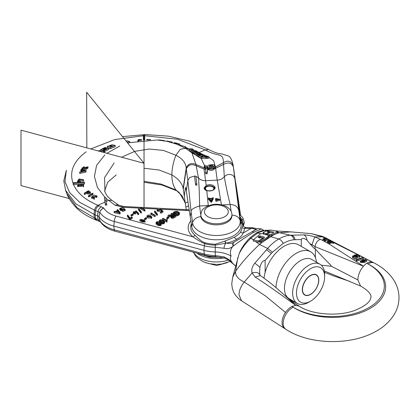 <?xml version="1.0" encoding="UTF-8"?>
<svg xmlns="http://www.w3.org/2000/svg" width="420" height="420" viewBox="0 0 420 420"><rect width="100%" height="100%" fill="white"/><g stroke="black" fill="none" stroke-linecap="round" stroke-linejoin="round"><path stroke-width="0.63" d="M178.573 213.512L177.35 214.226L175.933 214.132L175.571 214.499L177.544 214.615L179.351 213.449L179.298 212.572L177.056 211.281L174.163 211.769L173.093 213.14L174.636 214.032L176.395 213.014L175.907 212.73L174.683 213.434L173.906 212.987L174.132 212.52L175.649 211.691L176.768 211.691L178.563 212.693L178.573 213.512L178.715 213.161M117.406 212.006L117.968 211.68L118.43 212.263M140.863 220.4L142.385 220.421M147.908 216.316L150.066 216.379M156.975 223.288L157.909 223.136L160.188 224.228M160.209 221.419L161.138 221.272L163.422 222.364M172.268 216.736L173.465 216.048L173.88 216.284M106.36 201.411L108.57 200.377L111.977 200.387C106.407 195.867 106.449 194.817 104.963 191.972L104.57 177.613L114.167 162.907M106.748 203.984L106.748 205.091L105.399 205.16L104.412 197.489L105.761 197.426L106.748 203.984L105.399 204.052L104.412 197.489M99.818 220.563L98.989 216.636L99.818 212.263C100.333 210.231 101.682 208.85 103.871 208.121L97.991 205.328L104.932 202.078M140.59 208.189L124.698 207.386A9.881 5.702 180 0 1 121.385 206.876L114.938 205.139L105.882 198.251M114.566 211.291L114.356 211.57L119.684 212.914L120.178 212.63L117.784 209.591L117.301 209.711L117.726 210.268L115.537 211.533L114.566 211.291L114.356 212.678L114.566 212.399L114.356 212.678L119.684 214.027L120.178 213.738L120.178 212.798M120.178 212.63L120.178 213.738M121.884 208.918L122.267 209.139L122.267 210.247L121.884 210.026L122.267 210.247L121.212 210.861L119.763 209.564L119.763 208.457L121.212 209.753L122.267 209.139L121.884 208.918L121.217 209.302L120.314 208.483L124.656 209.433L122.593 210.415L125.186 209.454L122.934 207.643L119.763 208.457M125.186 209.454L125.186 210.562L122.593 211.523L122.593 210.415M124.373 209.932L122.309 208.95M121.9 208.908L120.834 209.071M131.764 217.066L132.143 217.287L132.143 218.395L131.764 218.174L132.143 218.395L130.363 219.424L129.554 219.345L129.554 218.237L130.363 218.311L132.143 217.287L131.764 217.066L130.001 218.085L127.89 215.197L127.402 215.303L129.554 218.237M127.89 215.197L127.402 215.303L127.402 216.41L127.89 216.305L127.402 216.41L129.554 219.345M131.114 214.82L131.486 215.035L131.486 216.143L131.114 215.927L131.486 216.143L133.004 215.266L133.004 214.158L132.631 213.943L131.114 214.82L131.486 215.035L133.004 214.158L132.631 213.943M132.631 215.05L133.004 215.266L132.631 215.05M133.476 212.447L133.859 212.667L133.859 213.78L133.476 213.554L135.098 213.995L135.098 212.888L135.476 212.667L134.668 212.205L136.238 211.297L138.133 213.544L138.621 213.413L136.19 210.877L134.274 211.984L133.413 211.922L133.896 212.205L133.476 212.447L133.859 212.667L135.476 212.667M135.476 213.78L135.098 213.995L135.476 213.78M135.576 213.89L135.576 212.783L136.238 212.405L138.133 214.652L138.133 213.544L138.621 213.413M138.621 214.52L138.133 214.652L138.621 214.52L138.621 213.554M133.413 213.035L133.791 212.814L133.413 213.035M139.036 208.824L138.563 208.945L138.563 210.053L139.036 209.937L138.563 210.053L140.884 213.05L141.356 212.935L140.884 213.05L140.884 211.942L141.356 211.827L139.036 208.824L138.563 208.945L140.884 211.942L141.356 211.827M141.062 207.517L140.69 207.732L140.69 208.84L141.062 208.625L140.69 208.84L144.506 211.045L144.879 210.829L144.506 211.045L144.506 209.937L144.879 209.722L141.062 207.517L140.69 207.732L144.506 209.937L144.879 209.722M139.886 219.828L142.139 220.972L145.1 220.983L143.367 219.875L139.886 219.828L139.886 220.936L142.139 221.928M142.165 221.923L145.1 222.091L145.1 220.983M144.585 218.5L144.958 218.715L144.958 219.823L144.585 219.608L144.958 219.823L146.475 218.946L146.475 217.838L146.102 217.623L144.585 218.5L144.958 218.715L146.475 217.838L146.102 217.623M146.102 218.731L146.475 218.946L146.102 218.731M150.896 216.977L151.132 217.324M151.084 217.476L151.084 218.589L151.804 217.822L151.804 216.715L146.974 215.707L147.709 216.641C149.399 217.24 150.454 216.977 150.875 215.849L151.084 217.476L151.804 216.715M146.974 215.707L146.974 216.815L147.709 217.749C149.399 218.353 150.454 218.085 150.875 216.956L150.875 215.849M151.31 213.055L150.938 213.271L150.938 214.379L151.31 214.163L150.938 214.379L154.754 216.584L155.127 216.368L154.754 216.584L154.754 215.476L155.127 215.261L151.31 213.055L150.938 213.271L154.754 215.476L155.127 215.261M155.043 211.045L154.571 211.16L154.571 212.268L155.043 212.153L154.571 212.268L156.891 215.266L157.358 215.15L156.891 215.266L156.891 214.158L157.358 214.042L155.043 211.045L154.571 211.16L156.891 214.158L157.358 214.042M161.27 211.486L160.802 211.759M160.561 211.927L157.043 211.013L157.043 209.906L161.102 210.284L162.23 210.934L160.65 211.843L161.028 212.063L162.981 210.94L161.091 209.848L157.589 209.916L160.03 209.191L157.043 209.906M160.03 209.191L160.03 210.304L158.02 210.494M160.65 211.843L161.028 212.063L161.028 213.171L160.65 212.956L161.028 213.171L162.981 212.047L162.981 210.94M156.046 222.511L156.555 221.933L157.936 221.639L161.07 223.146L161.311 224.921L160.802 225.498L158.398 225.566L156.292 224.28L156.046 222.511L156.292 223.172L158.398 224.453L160.083 224.648L161.322 223.713L161.311 224.921L161.07 224.259M159.521 222.416L159.28 220.647L160.555 222.075L162.509 222.799L164.036 222.521L164.556 221.844L164.546 222.857M161.306 223.571L163.312 223.892L164.556 222.957M162.524 218.573L162.524 219.681L166.703 222.091L167.029 221.902L167.191 219.497L166.698 219.209L166.288 220.154L163.034 218.274L162.524 218.573L166.703 220.983L166.929 220.469M166.929 221.319L167.191 219.497M166.882 217.497L166.882 218.605L167.391 218.904L168.961 217.996L168.961 216.888L168.452 216.594L166.882 217.497L167.391 217.796L168.961 216.888M171.14 213.596L172.988 214.662L172.352 215.03L168.719 214.993L168.026 215.397L171.434 215.612L170.935 216.347L171.392 216.946L173.05 217.166L175.854 215.68L171.691 213.276L171.14 213.596L171.14 214.704L172.001 215.203M168.026 215.397L168.026 216.505L171.434 216.72M170.935 217.413L171.392 218.053L173.05 218.274L175.854 216.788L175.854 215.68M174.773 215.056L175.571 214.594M176.232 214.216L176.395 213.014M174.132 213.628L175.833 212.772M175.649 211.691L175.649 212.803L176.768 212.798L178.563 213.801M175.571 215.607L176.568 215.817L178.511 215.339L179.351 214.557L179.298 213.68M117.784 209.591L117.301 209.711L117.301 210.509M116.067 211.669L117.968 210.572L119.527 212.536L116.067 211.669M121.212 210.861L121.212 209.753M117.968 211.68L117.968 210.572M133.791 211.706L133.413 212.489M136.238 212.405L136.238 211.297M134.29 213.528L134.29 212.42M147.546 215.822C148.386 214.73 149.347 214.715 150.423 215.775C149.572 216.883 148.612 216.899 147.546 215.822L147.535 215.702M140.753 219.35L142.847 219.87L142.501 220.358L140.406 219.839L140.753 219.35L140.753 220.337M144.296 221.366C142.958 221.597 142.501 221.329 142.921 220.563C144.26 220.327 144.722 220.595 144.296 221.366L144.575 220.978M142.643 220.952L142.921 220.563M161.102 211.391L161.102 210.284M147.709 217.749L147.709 216.641M179.351 214.557L179.298 212.572M170.929 217.434L170.929 216.326L170.935 217.455M173.465 214.935L174.841 215.733L172.662 216.773L171.696 216.337L173.465 214.935L173.465 216.048M164.546 223.052L164.304 221.282L163.27 220.511L161.165 219.77L159.789 220.07L159.28 220.647M162.745 220.815L163.884 221.776L163.622 222.275L162.687 222.422L159.957 220.847L160.209 220.311L161.138 220.164L162.745 220.815L162.745 221.923M159.957 220.847L160.209 220.311L160.209 221.177M163.884 222.002L163.622 222.275M159.511 222.679L160.65 223.645L160.388 224.138L159.453 224.291L156.728 222.716L156.975 222.175L157.909 222.028L159.511 222.679L159.511 223.787M156.728 222.716L156.975 222.175L156.975 223.041M160.65 223.871L160.388 224.138M173.093 214.084L173.093 213.14M175.571 215.518L175.571 214.499M174.636 214.977L174.636 214.032M169.885 216.741L169.885 215.628M167.391 218.904L167.391 217.796M166.703 222.091L166.703 220.983M103.871 208.121A23.158 13.372 0 0 0 116.109 216.101L192.875 236.77C197.935 240.261 201.868 242.56 204.677 243.663A27.641 15.96 0 0 0 215.339 245.149L226.044 243.101C229.588 242.645 233.216 241.322 236.922 239.138C240.618 237.048 242.634 235.048 242.965 233.147A28.193 16.28 0 0 0 244.535 228.333A4.526 3.691 3.5 0 1 241.983 227.635C242.545 225.55 242.939 224.963 243.159 225.871M191.378 223.797A25.636 14.8 0 0 0 195.001 235.305C199.096 239.431 202.393 241.915 204.887 242.76A27.148 15.677 0 0 0 215.355 244.214L225.109 241.028L234.281 237.316C237.641 235.289 239.736 233.52 240.555 232.013A25.636 14.8 0 0 0 241.983 227.635M225.104 241.028A4.526 1.281 77.3 0 0 226.044 243.101C229.924 243.595 232.47 243.332 233.688 242.324L256.232 229.315C255.796 229.546 254.636 229.268 252.756 228.47L250.971 228.527L251.108 227.698L245.968 227.546C242.377 226.412 243.553 225.839 243.112 225.656L240.513 221.351M252.299 228.417A4.526 0.373 -90.5 0 1 252.494 227.714L251.108 227.698M240.555 232.013A4.526 3.486 31.3 0 0 242.965 233.147L250.971 228.527L244.535 228.333L245.957 227.546M242.655 224.6L243.348 224.123L242.986 225.33M242.398 224.096L241.474 220.453A4.526 2.473 -14.3 0 0 240.639 221.498M215.355 244.214L215.303 247.27L223.97 248.283C227.661 249.118 230.696 248.404 233.063 246.152L233.452 245.868C241.826 239.741 248.624 235.19 253.843 232.223L261.408 228.937L258.043 228.47L251.58 232.003A4.526 2.615 60 0 1 253.843 232.223M224.91 241.075A4.526 1.25 77.7 0 0 225.782 243.085A4.526 1.533 104.8 0 0 223.97 248.283M233.972 242.167A4.526 2.457 60 0 0 233.452 245.868M99.823 220.595L100.128 221.393C103.189 226.112 108.124 229.378 114.933 231.189A4.526 1.559 -74.9 0 1 114.224 229.792A27.615 15.944 180 0 1 99.808 220.568M115.164 205.081L117.243 204.881L122.561 206.199A4.526 1.559 -74.9 0 0 121.385 206.876M98.989 216.636A28.508 16.459 0 0 0 113.846 226.107L203.926 250.362A29.416 16.984 0 0 0 215.203 251.937L215.303 255.575A28.518 16.464 180 0 1 204.309 254.042L114.224 229.792L113.846 226.107L114.224 221.487L204.309 245.742A28.518 16.464 0 0 0 215.303 247.27L215.203 251.937C221.424 252.158 226.727 253.523 231.105 256.048C229.672 257.959 230.323 260.526 233.063 263.744L235.704 266.049M99.215 216.578L94.038 214.379L94.5 210.2C95.056 207.779 96.222 206.152 97.991 205.328C85.339 199.994 77.196 193.064 73.573 184.532L73.127 184.553L73.127 182.674L84.441 182.123L84.441 182.926L73.127 183.44M235.694 266.086L228.365 259.901L224.653 258.148L215.339 256.688A27.641 15.96 180 0 1 204.677 255.203L114.933 231.189M204.887 242.76A4.526 1.559 105.1 0 1 204.677 243.663A4.526 1.559 105.1 0 0 204.309 245.742L203.926 250.362L204.309 254.042A4.526 1.559 -74.9 0 0 204.677 255.203A4.526 1.559 -74.9 0 1 204.887 255.591L199.201 253.874M220.857 257.36L215.355 257.05L215.303 255.575L223.965 256.882C227.766 258.5 230.8 260.788 233.063 263.744M233.688 242.324A4.526 2.552 61.8 0 0 233.074 246.146C230.396 249.144 229.745 252.446 231.105 256.048M268.721 236.114L278.801 239.017C274.659 241.437 270.942 244.587 267.645 248.467L254.877 263.161C252.142 266.39 251.223 269.661 252.116 272.969L244.256 282.03C240.912 286.078 239.169 290.341 239.017 294.824L241.5 300.762C238.156 298.552 235.567 295.738 233.725 292.325L232.365 288.766L231.73 283.826L232.649 277.394L239.085 253.869C241.18 248.446 244.718 243.17 249.695 238.04L256.19 232.974L259.513 231.394M239.085 253.869C242.141 247.868 246.094 242.65 250.95 238.208L257.807 232.974L264.464 230.407L268.385 230.239M253.328 241.043L258.127 242.151L259.324 241.726L262.526 238.98L262.526 237.815L259.324 240.524L258.127 240.938L253.328 239.809L253.328 241.043M293.155 307.193A52.946 30.571 0 0 1 291.989 306.464A13.351 8.111 122.8 0 0 285.506 312.464A13.351 8.111 122.8 0 0 282.051 322.513A13.351 8.111 122.8 0 0 284.765 328.592L285.91 329.332A13.351 8.111 -57.2 0 1 283.195 323.253A13.351 8.111 -57.2 0 1 293.155 307.193A52.946 30.571 0 0 0 367.39 308.469A52.946 30.571 0 0 0 370.808 265.634A52.946 30.571 0 0 0 368.014 263.97A52.946 30.571 0 0 0 366.755 263.298A13.351 7.282 117.4 0 0 363.442 266.212L328.996 243.931L329.653 243.821L329.653 242.629L327.311 241.558L328.928 242.781L328.996 243.931M241.5 300.762L284.765 328.592M291.989 306.464L295.68 305.335L299.192 306.127M259.665 272.559L259.812 274.927C258.62 272.491 256.058 271.834 252.116 272.969L255.113 277.053C271.283 287.38 287.296 299.329 295.68 305.335L283.18 293.947C289.832 299.639 295.181 303.702 299.219 306.143C311.388 314.711 339.208 316.995 355.987 309.918C369.432 304.232 370.661 299.492 370.991 296.94C370.86 296.252 371.826 292.577 360.617 286.052L357.84 279.935C358.05 274.995 359.919 270.422 363.442 266.212L314.984 246.624C315.882 242.624 317.719 240.182 320.492 239.305L314.617 236.885C310.312 235.541 306.71 234.88 303.818 234.906L290.54 235.247C286.661 235.457 282.744 236.712 278.801 239.017C280.592 239.647 282.062 241.117 283.195 243.427L272.438 252.215L265.12 260.389C262.883 260.463 261.166 262.757 259.97 267.272L259.644 271.541L259.885 275.105M259.786 274.806L260.29 275.562C268.301 281.164 273.373 285.159 283.175 293.947L282.917 293.711M265.12 260.389L265.12 272.475M266.543 249.737L271.283 253.486M259.97 267.272L254.877 263.161M260.284 275.567L255.113 277.053M232.649 277.394L235.62 271.22C242.125 262.054 250.11 253.129 259.565 244.451L268.128 237.568L268.128 236.418L261.324 241.726L259.928 241.379L264.327 237.694L264.327 237.085L260.327 235.961L258.326 236.88L258.326 237.536L259.728 237.909L261.125 237.431L262.526 237.815M258.804 237.668L260.327 237.116L263.802 238.088M259.928 241.379L259.928 242.587L261.324 242.928L261.324 241.726M264.327 237.694L264.327 237.085L264.327 237.694M258.326 236.88L258.326 237.536L258.326 236.88M253.328 239.809L260.127 234.134C260.106 233.846 260.904 233.704 262.526 233.714L268.128 235.326L268.721 235.767L268.128 236.418M268.721 235.767L268.721 236.912L268.128 237.568M256.19 232.974L257.807 232.974L260.747 233.819M268.642 235.583L271.724 235.489L277.326 233.294L277.326 232.108L271.724 234.344L269.325 234.633L267.125 234.003L270.128 232.533L272.727 232.843L273.525 232.528L273.525 232.145L269.524 231.073L268.328 231.11L267.524 231.399L267.524 231.803L268.926 232.197L265.928 233.657L263.135 232.601L263.728 232.055L269.33 230.087L271.724 230.155L277.326 231.499L277.904 231.845L277.326 232.108M268.858 232.176L272.255 232.974M266.054 234.733L267.125 234.171M263.198 233.909L263.135 232.601M275.945 232.543L277.919 231.793L277.919 232.99L277.326 233.294M267.524 231.399L267.524 231.803L267.524 231.399M273.525 232.528L273.525 232.145L273.525 232.528M267.125 234.003L267.125 235.037M268.926 232.197L268.926 233.074M265.928 233.657L265.928 234.696M326.051 238.686L322.476 236.87L310.984 233.599L322.481 236.397L324.639 237.342L322.476 236.87L314.617 236.885L312.023 244.781L314.984 246.624L315.026 248.85C314.118 248.462 312.391 246.708 309.829 243.595L306.952 240.146C303.97 238.056 302.08 237.846 301.276 239.516L295.113 239.726C294.609 237.395 293.48 235.883 291.732 235.195M324.644 237.337L372.897 262.348A13.351 7.282 117.4 0 0 372.572 262.196A13.351 7.282 117.4 0 0 366.755 263.298M325.07 240.319L324.345 240.256L322.98 239.179C322.67 238.261 327.08 238.355 329.18 239.757L324.172 239.285L325.463 240.272L325.07 240.319L322.943 239.027L322.943 240.251L323.453 240.886L320.492 239.305M325.322 240.198L328.072 240.849M328.456 241.626L328.96 241.343L330.445 242.13L331.17 242.03L329.81 241.243L333.039 242.156L333.496 241.946C331.349 240.45 326.828 240.497 327.311 241.558L327.254 242.545L327.842 243.285L324.707 241.568L325.463 241.484L325.463 240.272M331.17 242.624L333.764 243.301L333.764 242.083M329.653 242.912L331.17 243.238L331.17 242.03M360.271 261.256L360.271 262.39L364.901 262.521L364.901 261.413L360.271 261.256L363.095 259.996L362.859 259.518L366.839 260.164L364.607 260.815L364.901 261.413M364.901 261.986L366.839 261.298L366.839 260.164M356.213 259.576L356.213 260.71L356.748 261.041L363.305 258.983L363.305 257.828L356.748 259.901L356.213 259.576L362.775 257.539L363.305 257.828M354.07 255.229L357.079 254.562L359.756 256.027L359.189 256.205L357.042 255.019L355.451 255.365L357.525 256.757L354.979 258.211L352.475 256.562L352.937 255.738L353.682 256.127L353.351 256.72L356.612 256.62L354.07 255.229L354.07 256.347L356.239 257.177M353.645 257.271L353.682 256.127M357.042 256.168L359.189 257.35L359.756 257.187L359.756 256.027M352.475 256.562L352.475 257.675L354.942 259.334L357.525 257.875L357.525 256.757M328.928 243.947L328.661 242.629M327.842 243.285L328.655 243.794M323.453 240.886L324.707 241.568M328.729 239.951L328.729 240.776M329.453 239.888L329.453 240.77M324.618 240.398L324.618 241.579M328.839 242.146L328.839 241.358C328.219 241.495 328.356 241.847 329.248 242.408L329.653 242.629M333.039 242.156L333.039 243.369M330.445 242.13L330.445 243.327M328.96 241.343L328.96 242.23M329.317 242.686L328.928 242.781M357.84 279.935L331.427 266.254C330.115 264.033 327.395 262.295 315.368 249.149L315.026 248.85M321.31 265.22L331.427 266.254M301.276 246.383L301.276 239.516M303.818 234.906C305.676 235.841 306.721 237.584 306.952 240.146M295.113 239.726L293.958 239.794C290.645 240.014 287.06 241.222 283.195 243.427M277.919 232.376L290.54 235.247C292.304 235.924 293.444 237.442 293.958 239.794M360.617 286.057L324.287 270.937M276.008 287.647A28.739 16.59 -60 0 1 288.85 259.187A28.739 16.59 -60 0 1 310.685 251.811L298.526 244.792A28.739 16.59 120 0 0 277.646 251.213A28.739 16.59 120 0 0 264.017 278.197M310.685 251.811A28.739 16.59 -60 0 1 316.486 262.216M293.864 301.408A28.739 16.59 -60 0 1 292.913 301.796M319.951 264.217L311.792 259.507A22.628 13.062 120 0 0 294.357 265.566A22.628 13.062 120 0 0 284.477 288.341A22.628 13.062 120 0 0 289.165 298.699L297.323 303.408A22.628 13.062 -60 0 1 292.635 293.05A22.628 13.062 -60 0 1 302.516 270.281A22.628 13.062 -60 0 1 319.951 264.217A22.628 13.062 -60 0 1 324.639 274.575L324.639 276.791A19.913 11.498 -60 0 1 310.558 301.177A19.913 11.498 -60 0 1 296.478 293.05A19.913 11.498 -60 0 1 310.558 268.663A19.913 11.498 -60 0 1 324.639 276.791M310.558 301.177L308.637 302.284A22.628 13.062 -60 0 1 297.323 303.408M318.796 280.161A11.655 6.725 120 0 0 316.386 274.827A11.655 6.725 120 0 0 307.403 277.951A11.655 6.725 120 0 0 302.316 289.679A11.655 6.725 120 0 0 304.731 295.013A11.655 6.725 120 0 0 313.709 291.889A11.655 6.725 120 0 0 318.796 280.161M316.318 274.79A11.655 6.725 -60 0 1 318.67 280.088L318.67 280.276A11.424 6.599 -60 0 1 310.59 294.268A11.424 6.599 -60 0 1 302.51 289.606A11.424 6.599 -60 0 1 310.59 275.609A11.424 6.599 -60 0 1 318.67 280.276M310.511 294.315A11.655 6.725 -60 0 1 310.427 294.362A11.655 6.725 -60 0 1 304.668 294.977M309.829 243.595L312.023 244.781M361.646 262.064L364.088 261.23L363.573 260.558L361.121 261.324L361.646 262.064M364.067 260.269L365.993 259.99L365.584 259.534L363.652 259.76L364.067 260.269M363.772 261.797L361.379 261.87M364.387 260.4L365.117 260.484M356.748 259.901L356.748 261.041M354.622 256.746L354.622 255.628M359.189 256.205L359.189 257.35M357.042 255.019L357.042 255.98M224.653 258.148A4.526 1.533 -75.2 0 1 223.97 256.888M239.809 216.363L242.083 220.033L241.474 220.453L240.093 218.353M241.227 219.786A4.526 1.732 -18.5 0 0 240.408 220.595M242.886 217.875A4.074 2.352 162.8 0 1 242.902 217.922L242.902 217.922A4.074 2.352 162.8 0 1 242.083 220.033L243.348 224.123L244.235 223.02L243.322 226.07M239.631 215.103L240.592 215.261L239.589 214.772M244.22 222.185L244.235 223.02M82.819 171.407L82.11 171.549M89.597 192.948L88.368 192.255L87.959 192.512M84.441 182.926L84.441 184.039L83.407 184.123M80.608 184.301L79.149 184.37M78.85 184.385L73.573 184.532M86.992 167.837L84.493 169.328L82.924 169.79L81.884 169.134L81.884 168.011L82.924 168.661L87.496 167.029M84.31 167.638L82.84 168.331M84.31 166.499L82.436 167.927L88.027 166.866L88.027 168.032L85.796 169.643L85.796 168.499L87.496 167.008M85.937 170.588L85.754 171.003L79.973 172.232L79.921 171.948L80.966 171.764L81.769 170.021L80.923 169.79L81.239 169.517L85.937 170.588L85.937 171.733L85.754 172.148L79.973 173.35L79.921 173.061M81.769 171.145L80.923 170.909L81.239 169.517M96.999 196.114L97.004 197.138L96.411 197.463L96.469 196.082L92.153 197.053L94.306 198.193L91.602 197.059L93.817 195.153L96.999 195.946L96.411 196.355M96.406 196.97L92.411 197.552M94.306 199.08L91.602 198.166L91.602 197.059M92.458 193.253L92.831 193.468L92.831 194.576L92.458 194.36L92.831 194.576L89.019 196.891L88.646 196.681L89.019 196.891L89.019 195.783L88.646 195.568L92.458 193.253L92.831 193.468L89.019 195.783L88.646 195.568M90.489 192.218L90.489 193.331L87.964 194.082L86.63 193.326L84.74 194.465L84.367 194.255L84.74 194.465L84.74 193.358L84.367 193.148L88.373 190.696L90.489 192.218L87.964 192.969L86.63 192.218L84.74 193.358L84.367 193.148M80.199 181.697L80.157 182.007L78.435 182.38L78.435 181.314M78.976 181.262L78.976 182.375L78.435 182.406L78.477 180.931L77.795 180.941L77.831 180.637L78.514 180.626L78.703 179.088L79.296 179.02L83.412 179.681L83.197 179.991L79.212 179.345L79.06 180.611L80.199 180.584L80.157 180.894L78.435 181.272M79.984 180.59L79.191 180.611M83.412 179.681L83.197 181.109L83.412 180.799L83.197 181.109L80.446 180.668M78.477 182.044L77.795 182.049L77.831 180.637M83.591 185.614L83.055 185.661L82.898 184.375L81.307 184.527L81.659 186.317L77.574 186.506L77.574 185.399L79.264 184.506L78.109 185.393L81.123 185.231L80.724 184.275L83.391 184.013L83.591 186.748L83.055 186.774L82.898 185.488L81.307 185.64M79.264 185.593L78.593 185.95M81.118 185.945L81.118 186.328M80.777 185.734L80.724 185.388M88.027 166.866L85.796 168.499M79.973 173.35L79.921 171.948M81.543 171.659L85.297 170.825L82.246 170.137L81.543 171.659M82.924 169.79L82.924 168.661M84.493 169.328L84.493 168.189M82.246 171.266L82.246 170.137M89.597 192.665L89.597 191.84L88.368 191.142L87.019 191.982L88.352 192.733C89.565 192.948 89.98 192.649 89.597 191.84L89.938 192.239M88.368 192.255L88.368 191.142M86.63 193.326L86.63 192.218M79.212 180.458L79.212 179.345M80.199 180.584L80.157 182.007M79.018 182.028L79.018 180.92M81.659 185.204L77.574 185.399M82.898 185.488L82.898 184.375M99.787 212.457L94.5 210.2L79.58 202.246L69.505 192.376L64.969 181.435L66.35 170.299L63.798 180.884L65.609 190.323L75.92 203.889L94.038 214.379L94.5 218.122L95.755 219.938L96.847 220.364L95.571 218.542L77.002 207.648L66.864 193.709C67.909 197.085 70.775 201.458 75.464 206.819C80.199 211.942 86.961 216.316 95.755 219.938M116.204 174.925L107.735 182.207L104.675 190.79M104.669 190.99L104.984 192.024M98.228 150.953L98.726 150.654L104.795 151.069L104.795 152.35L104.38 152.612M199.012 152.513L205.28 149.914L208.787 149.567C218.411 154.513 220.715 153.5 222.248 154.061L228.113 155.899C230.176 156.445 231.824 159.416 233.058 164.797L233.73 169.286L233.058 164.797M193.683 152.628L192.559 152.507L191.121 151.704L191.121 150.381L195.374 150.481L199.374 152.702L195.122 152.618L193.683 151.82L197.264 152.003L196.145 151.368L192.559 151.179L191.121 150.381M191.121 151.011L189.535 150.885M176.442 144.049L177.571 143.729L173.975 142.942L174.694 142.653L179.818 144.086L179.671 145.346M115.169 145.425L110.355 147.362L107.195 146.564L112.004 144.737L115.169 145.425L115.169 146.696L110.355 148.617L108.817 148.307M107.893 148.008L107.195 147.735L107.195 146.564M108.817 148.066L104.38 150.35L103.787 150.297L106.633 148.827L105.651 148.712L102.805 150.155L100.648 149.615L105.089 147.467L105.677 147.63L102.837 149L103.819 149.226L106.659 147.84L108.817 148.066L108.817 149.315L104.38 151.589M101.771 151.116L100.648 150.775L100.648 149.615M103.787 150.853L103.194 151.158M144.722 136.012L144.722 140.002M185.278 147.599L186.653 147.703L188.706 148.958L191.851 148.733L193.447 149.483L189.714 149.651L185.278 147.599L185.278 148.145M188.249 148.743L188.249 148.417M193.447 150.607L193.447 149.483M189.714 150.974L189.714 149.651M180.422 145.184L185.734 146.874L180.422 145.184L180.422 145.677M179.818 144.086L177.975 144.638M166.53 141.246L166.934 140.994L172.3 142.076L171.617 142.485M169.822 142.002L168.399 141.655M158.456 140.306L158.907 139.871L164.446 140.584L164.231 140.816M196.145 152.056L196.145 151.368M207.622 157.201L206.351 156.35L204.372 156.503L206.278 157.379L201.758 157.075L198.776 155.227L200.219 155.626L201.49 156.602L203.474 156.881L201.569 155.857L206.089 155.783L209.066 156.886L207.622 157.201L207.622 158.398L206.551 157.978L206.551 156.781M196.602 153.983L198.623 154.534L196.376 153.305L201.091 153.578L202.356 154.208L198.387 154.14L199.369 154.654L203.343 154.654L204.608 155.179L197.867 154.697L196.602 153.983L196.602 155.379L197.867 156.083L197.867 154.697M186.275 210.021L183.288 189.205L186.286 169.082C188.071 164.782 191.347 163.658 196.109 165.711L204.041 169.082L205.721 169.355L204.367 166.525L204.388 165.354L207.501 166.157L208.945 165.044L213.565 164.546L215.129 166.021L215.129 167.186L214.394 168.872L213.565 169.633C212.027 170.557 210.483 170.641 208.945 169.89L207.407 168.047L206.729 167.969M213.381 167.018L212.447 166.435L211.339 166.357M211.475 166.493L209.008 167.06L210.494 168.336L212.447 168.016L213.544 166.399L212.447 165.296L210.068 165.538L209.218 166.152L210.829 165.847L211.475 166.493L211.475 167.612L209.764 167.995M196.376 154.061L195.122 153.941L193.683 153.148L193.683 151.82M209.066 156.886L209.066 158.083L207.622 158.398M206.278 157.379L206.278 158.582L201.758 158.382L198.776 156.597L198.776 155.227M206.551 157.626L206.278 157.553M198.776 156.303L197.867 156.083M196.602 154.754L196.376 153.305M184.27 196.329L185.293 188.664C185.519 187.325 185.714 187.162 185.866 188.176L191.772 226.674A24.665 14.238 0 0 0 218.337 239.741A24.665 14.238 0 0 0 240.944 224.39L234.969 178.385L233.121 175.518C229.787 173.78 226.847 174.19 224.301 176.757C222.532 178.836 220.169 179.97 217.214 180.154L205.616 180.684C202.661 180.773 200.298 179.855 198.529 177.938L195.946 176.327M214.394 168.872L223.529 164.451C228.291 161.963 231.567 162.787 233.352 166.929L240.125 220.626A8.599 6.998 172 0 0 231.924 215.213M205.926 170.567L205.721 169.355M207.533 171.318L207.029 173.922L205.48 173.576L205.952 170.011L205.716 168.215L207.296 168.362L207.533 170.189L207.029 172.809L205.48 172.452M207.302 169.496L208.43 169.538M213.544 166.404L215.124 165.921L214.4 167.727L213.565 168.504C212.021 169.444 210.483 169.538 208.945 168.777L208.399 168.404L210.494 168.336M212.231 168.147L214.4 167.727M208.399 168.404L207.407 166.929L206.729 166.84L207.296 168.362M205.716 168.215L204.388 165.354M207.407 168.047L207.407 166.929M207.029 173.922L207.029 172.809M183.262 189.026L183.162 188.444C182.049 183.204 178.285 178.7 171.88 174.925L159.107 170L144.039 168.268M185.346 203.422L182.123 195.899L175.912 189.966C173.187 185.929 171.843 180.915 171.88 174.925C171.843 168.982 173.187 162.419 175.912 155.232L180.269 149.289L185.477 148.26L177.098 144.296L167.58 141.472L157.49 139.976L129.727 142.627L127.796 143.178M195.557 184.994L194.576 176.053L195.925 176.206L196.912 185.189L195.557 184.994L194.576 176.053L189.714 177.503L187.861 180.542L186.275 191.173M183.398 189.992L183.162 188.444L186.175 168.2L187.861 180.542L191.126 212.153C190.565 209.869 193.379 207.805 199.563 205.963L208.682 205.548M222.054 204.934L230.181 204.561C234.738 204.65 237.552 206.456 238.623 209.979L239.442 213.743M204.577 189.394L204.057 187.976L206.22 185.498C209.349 184.107 212.163 184.443 214.667 186.512L215.187 187.871L212.378 190.628L206.803 190.816L204.577 189.394M197.148 253.323A24.665 14.238 0 0 0 223.881 257.954M200.791 215.864A15.566 8.988 0 0 0 205.354 222.222A15.566 8.988 180 0 0 222.316 224.17A15.566 8.988 180 0 0 231.924 215.864L231.924 214.757A15.566 8.988 180 0 1 222.316 223.062A15.566 8.988 180 0 1 205.354 221.114A15.566 8.988 0 0 1 200.791 214.757L200.791 215.864M211.717 199.747L210.478 199.815M215.917 200.309L215.57 198.492L219.707 199.274L215.912 200.329L219.177 199.264L216.132 198.482L216.164 198.87L217.103 198.833L217.145 200.256L217.103 199.941L217.145 200.256L216.431 200.287M215.654 200.319L215.57 198.492M219.707 199.274L219.707 200.382L215.912 201.427M219.056 199.81L216.835 198.844M212.725 197.694L213.229 197.778L213.229 198.891L212.725 198.802L213.229 198.891L211.633 202.141L210.934 202.178L208.394 199.164L208.871 199.022L208.394 199.164L208.394 198.056L208.871 197.915L209.333 198.455L212.42 198.282L212.725 197.694L213.229 197.778L211.633 201.033L210.934 201.07L208.394 198.056L208.871 197.915M217.103 198.833L217.145 199.148L215.654 199.211M212.268 198.613L209.585 198.76L211.244 200.718L212.268 198.613M185.614 187.53L185.866 188.176M235.489 181.823L233.73 169.286M144.039 181.309L160.949 184.039L175.912 189.966L179.251 192.586L185.057 202.377L185.346 203.427M196.912 183.997L195.557 183.855M201.569 156.618L201.569 155.857M201.758 158.382L201.758 157.075M206.351 157.542L206.351 156.35M202.356 154.749L202.356 154.208M204.608 155.941L204.608 155.179M195.122 153.941L195.122 152.618M199.374 153.641L199.374 152.702M192.559 152.507L192.559 151.179M185.734 147.656L185.734 146.874M185.236 148.124L185.236 146.947M176.138 143.939L176.138 143.325M175.822 143.829L175.822 143.441M172.3 142.679L172.3 142.076M164.446 140.852L164.446 140.584M126.068 141.036L127.134 140.831L129.869 141.687L127.066 142.275M129.869 142.59L129.869 141.687M127.029 142.228L127.633 142.097L126.856 142.007M110.77 145.561L109.426 146.076L111.589 146.585L112.938 146.05L110.77 145.561L110.77 146.449M104.795 151.069L103.352 151.998L102.333 152.061M110.355 148.617L110.355 147.362M103.787 151.142L103.787 150.297M104.38 151.106L104.38 150.35M105.651 149.326L105.651 148.712M102.805 151.158L102.805 150.155M105.677 148.312L105.677 147.63M103.352 152.334L103.352 151.998M147.43 139.839L146.932 139.545L147.572 139.414L150.764 139.645M150.218 139.739L147.966 139.844M146.9 139.855L146.932 139.545M140.947 140.249L140.947 140.107C138.164 140.369 137.424 140.196 138.726 139.587C141.167 139.534 141.95 139.603 141.078 139.797C141.582 139.577 137.713 139.534 138.611 140.102L141.608 140.238L138.852 140.416L140.947 140.107L137.87 139.991L141.44 139.739M138.852 140.69L138.821 140.385M138.39 141.194L138.39 139.965L141.435 140.012L141.44 139.745M143.362 140.165L143.362 134.904L144.722 134.899L144.722 140.128M73.253 182.674L73.563 183.424M105.399 205.16L105.399 204.052M104.932 200.975L106.202 200.377M206.661 190.271A4.19 2.42 180 0 1 205.433 188.559A4.19 2.42 180 0 1 208.021 186.322A4.19 2.42 180 0 1 212.588 186.847A4.19 2.42 180 0 1 213.811 188.559A4.19 2.42 180 0 1 211.228 190.79A4.19 2.42 180 0 1 206.661 190.271M213.759 189.987A4.819 2.783 0 0 0 213.029 186.59A4.819 2.783 0 0 0 206.215 186.59A4.819 2.783 0 0 0 206.215 190.528A4.819 2.783 0 0 0 206.829 190.827M213.512 186.869L213.029 186.59L213.512 186.869A5.497 3.176 0 0 1 215.045 188.591M206.215 186.59L205.737 186.869A5.497 3.176 0 0 0 204.178 188.664M144.039 207.527L144.039 134.589M86.84 147.887L86.667 92.253L144.039 163.285L21 130.163L21 185.588L69.237 198.576M237.731 198.235A91.917 53.067 180 0 1 238.208 199.952M240.35 215.145L236.098 184.973A89.15 51.471 0 0 0 236.056 184.684L238.812 202.954A91.917 53.067 180 0 1 238.854 203.259L240.545 215.24M236.056 184.684A89.15 51.471 0 0 0 235.499 181.892M311.094 293.958A11.655 6.725 120 0 0 311.987 293.465M310.291 275.567A11.655 6.725 120 0 0 308.936 276.759M195.001 235.305A4.526 3.077 131 0 1 192.875 236.77A28.193 16.28 180 0 1 190.953 220.71M189.467 210.662L160.025 209.171M157.862 209.066L142.385 208.283M119.684 214.027L119.684 212.914M120.65 210.536L120.65 209.428M130.363 219.424L130.363 218.311M141.356 212.935L141.356 211.958M157.358 215.15L157.358 214.174M160.802 225.498L160.802 224.385M160.083 225.755L160.083 224.648M159.275 225.771L159.275 224.663M158.398 225.566L158.398 224.453M157.322 225.052L157.322 223.944M156.292 224.28L156.292 223.172M156.046 223.619L156.046 222.7M178.511 215.339L178.511 214.226M177.544 215.722L177.544 214.615M176.568 215.817L176.568 214.709M174.132 213.113L174.132 212.52M174.694 213.145L174.694 212.037M176.768 212.798L176.768 211.691M177.886 213.229L177.886 212.121M178.563 213.523L178.563 212.693M174.006 217.854L174.006 216.746M173.05 218.274L173.05 217.166M172.195 218.316L172.195 217.203M171.392 218.053L171.392 216.946M170.893 216.793L170.893 215.686M172.284 216.731L172.284 215.623M164.036 223.629L164.036 222.521M163.312 223.892L163.312 222.779M162.509 223.907L162.509 222.799M161.632 223.697L161.632 222.59M160.555 222.705L160.555 222.075M159.521 222.107L159.521 221.309M159.28 221.755L159.28 220.836M161.138 221.272L161.138 220.164M157.909 223.136L157.909 222.028M236.922 239.138A4.526 2.615 60 0 1 234.281 237.316M219.56 239.668A23.079 13.325 180 0 1 213.161 239.668M116.109 216.101A4.526 1.559 105.1 0 0 114.224 221.487A27.615 15.944 0 0 1 99.808 212.268M251.58 232.003L256.232 229.315M252.756 228.47A4.526 2.961 -64.5 0 1 255.055 228.26M100.585 210.562L103.451 207.664M99.787 220.385L98.023 219.55L97.561 215.806L98.023 211.628C98.417 209.444 99.577 207.821 101.514 206.75M99.062 205.742C97.125 206.813 95.96 208.435 95.571 210.62L95.109 214.793L95.571 218.542L98.023 219.55L99.209 221.335L96.847 220.364M215.355 257.05A27.148 15.677 180 0 1 204.887 255.591M253.328 239.93L250.95 238.208L249.695 238.04M272.438 252.215L267.645 248.467L259.565 244.451L255.57 241.553M285.506 312.464L265.587 296.026L244.256 282.03C237.967 279.074 235.09 275.473 235.62 271.22L237.762 257.723M266.852 230.759L263.309 230.381L259.387 231.441M261.502 242.765L270.737 236.696C273.971 234.528 277.043 233.189 279.956 232.675L290.85 231.898L274.565 230.827M258.127 242.151L258.127 240.938M261.083 241.668L263.907 239.495M254.179 240.004L253.57 239.563M271.724 234.344L271.724 235.489M269.325 235.778L269.325 234.633M269.524 231.073L269.524 232.25M268.328 232.029L268.328 231.11M263.728 233.021L263.728 234.061M329.453 240.408L330.377 240.875M333.764 242.582L372.572 262.196M324.345 241.432L324.345 240.256M328.456 239.815L328.456 240.802M332.635 241.946L332.635 243.159M315.368 249.149L315.368 257.539M293.134 307.204A53.041 30.623 180 0 0 370.115 308.406A53.041 30.623 180 0 0 368.03 263.959A13.351 7.282 -62.6 0 1 374.173 263.009C382.736 267.372 389.324 273.157 393.939 280.371C397.236 285.689 398.927 291.422 399 297.586C398.953 303.707 397.31 309.419 394.07 314.722C389.786 321.536 383.728 327.086 375.879 331.385C350.774 345.697 309.472 344.888 285.91 329.332M260.327 235.961L260.327 237.116M259.124 237.41L259.124 236.25M259.324 240.524L259.324 241.726M124.698 207.386A4.526 0.32 -87.1 0 1 124.929 206.561L122.561 206.199M104.801 154.954L96.605 165.328L94.427 176.484L97.43 187.462L105.005 197.458M86.105 151.825C73.269 161.401 68.99 172.053 73.264 183.782M94.306 199.306L94.306 198.193M87.964 194.082L87.964 192.969M83.591 186.722L83.591 185.656M83.055 186.774L83.055 185.661M110.99 154.392L107.037 153.326M215.129 167.15L223.429 162.697C223.057 151.804 218.993 157.736 205.28 149.914L177.623 139.262L144.722 135.728M143.362 135.749L114.76 139.561L90.736 148.937M191.478 152.46L193.683 152.917M119.747 146.06L106.911 153.29M196.744 151.709L197.416 151.641M200.791 214.898L199.563 205.963C199.521 196.891 199.174 187.551 198.529 177.938L195.914 164.477L204.199 167.848L204.367 166.525M206.22 185.498L204.041 169.082L204.199 167.848L205.249 168.026M210.058 168.173L212.751 167.785M206.834 168.194L207.448 168.226M221.482 204.96L217.214 180.154L215.46 167.034L213.654 160.729L209.066 157.442M205.627 155.846L204.608 155.358M203.212 154.67L202.356 154.234M201.616 153.846L199.148 152.481M204.414 165.365L201.285 158.608L191.578 152.549M121.543 157.232L134.815 151.331L149.205 149.042L163.391 150.418L175.912 155.232C182.522 158.639 185.945 162.96 186.175 168.2C188.139 163.727 191.389 162.488 195.914 164.477L191.935 152.875L192.78 153.584M212.447 166.435L212.447 165.296M210.068 166.031L210.068 165.538M207.433 167.055L209.008 167.06M205.233 166.856L206.813 167.024M208.945 169.89L208.945 168.777M213.565 169.633L213.565 168.504M231.137 211.355L230.181 204.561C227.918 195.589 225.96 186.322 224.301 176.757L223.429 162.697C227.692 160.078 230.921 160.902 233.111 165.165L233.803 169.895M200.849 216.652A8.599 6.998 -7.8 0 0 192.591 222.831L191.126 212.153L190.307 215.996M206.803 190.816L208.268 205.564M185.866 207.023A268.805 155.195 180 0 1 188.612 205.79M224.805 206.923A11.949 6.899 180 0 1 224.805 216.678A11.949 6.899 180 0 1 207.911 216.678A11.949 6.899 0 0 1 207.911 206.923A11.949 6.899 0 0 1 224.805 206.923M215.591 199.857L215.591 198.744M211.633 202.141L211.633 201.033M210.934 202.178L210.934 201.07M191.772 226.674L192.591 222.831A23.846 13.765 0 0 0 218.269 235.463A23.846 13.765 0 0 0 240.125 220.626L240.944 224.39M185.892 188.391A271.519 156.76 0 0 0 185.293 188.664M185.293 203.075A271.519 156.76 180 0 1 187.934 201.899M228.548 260.027A23.846 13.765 180 0 1 193.641 252.378M236.098 184.973L238.854 203.259M114.172 211.439L114.172 212.546M117.275 209.643L117.275 210.751M124.656 210.541L124.656 210.226M120.314 209.591L120.314 209.218M122.362 210.142L122.362 209.029M127.376 216.347L127.376 215.24M132.237 218.285L132.237 217.177M140.59 207.622L140.59 208.73M144.974 209.827L144.974 210.94M141.383 213.003L141.383 211.895M138.532 209.974L138.532 208.866M133.376 213.67L133.376 212.562M133.313 212.919L133.313 211.811M138.653 214.594L138.653 213.486M131.019 216.038L131.019 214.93M133.098 215.156L133.098 214.048M142.139 220.972L142.139 222.08M160.555 213.066L160.555 211.958M157.589 211.024L157.589 210.662M157.39 215.224L157.39 214.111M154.539 212.189L154.539 211.082M150.843 213.161L150.843 214.268M155.222 215.371L155.222 216.478M144.496 219.718L144.496 218.61M146.575 218.836L146.575 217.728M179.45 213.061L179.45 214.168M252.494 227.714L257.271 228.947M100.448 221.907L99.209 221.335M263.309 230.381L268.569 230.255M310.984 233.599L290.85 231.898M324.502 272.286L333.695 275.94L349.676 281.358M372.897 262.348L374.173 263.009M362.859 259.928L362.859 259.518M263.786 230.312L261.408 228.937M220.983 257.381L209.491 257.082L199.18 253.869M189.32 209.816L124.929 206.561M244.235 222.233L242.902 217.922L240.592 215.261M111.977 200.387L118.655 205.149M82.436 168.609L82.436 169.05M87.496 167.848L87.496 168.168M80.813 169.664L80.813 170.788M86.084 170.704L86.084 171.853M79.669 172.132L79.669 173.25M97.004 196.03L97.004 197.138M96.469 196.082L96.469 197.19M94.379 198.083L94.379 199.19M92.93 193.352L92.93 194.46M88.547 195.683L88.547 196.791M84.273 194.371L84.273 193.258M77.537 181.907L77.537 180.794M83.575 180.915L83.575 179.797M80.456 181.844L80.456 180.731M79.264 185.614L79.264 184.506M78.109 186.501L78.109 186.139M80.514 185.509L80.514 184.396M207.533 171.292L207.533 170.173M208.787 149.567L190.045 141.272L168.446 136.164L145.42 134.568L122.514 136.637M65.583 190.265L66.864 193.709M185.477 148.26L191.935 152.875M231.924 214.757C231.898 211.575 230.129 208.908 226.616 206.745C222.406 204.477 217.655 203.758 212.373 204.572L206.582 206.477L203.091 209.129C202.288 209.359 201.521 211.234 200.791 214.757M217.392 200.114L217.392 199.007M215.912 201.442L215.912 200.329M213.239 197.736L213.239 198.844M208.357 197.972L208.357 199.08M144.039 182.259L162.041 185.026L176.873 190.859M230.26 261.382L221.603 264.059L216.515 264.453L208.719 263.597L203.086 261.686L197.3 257.822L195.431 255.743L193.463 252.331M227.257 262.652L216.788 265.545L205.464 262.652M146.638 139.871L146.638 139.603M138.558 140.737L138.558 140.422M137.87 141.215L137.87 139.991"/></g></svg>
